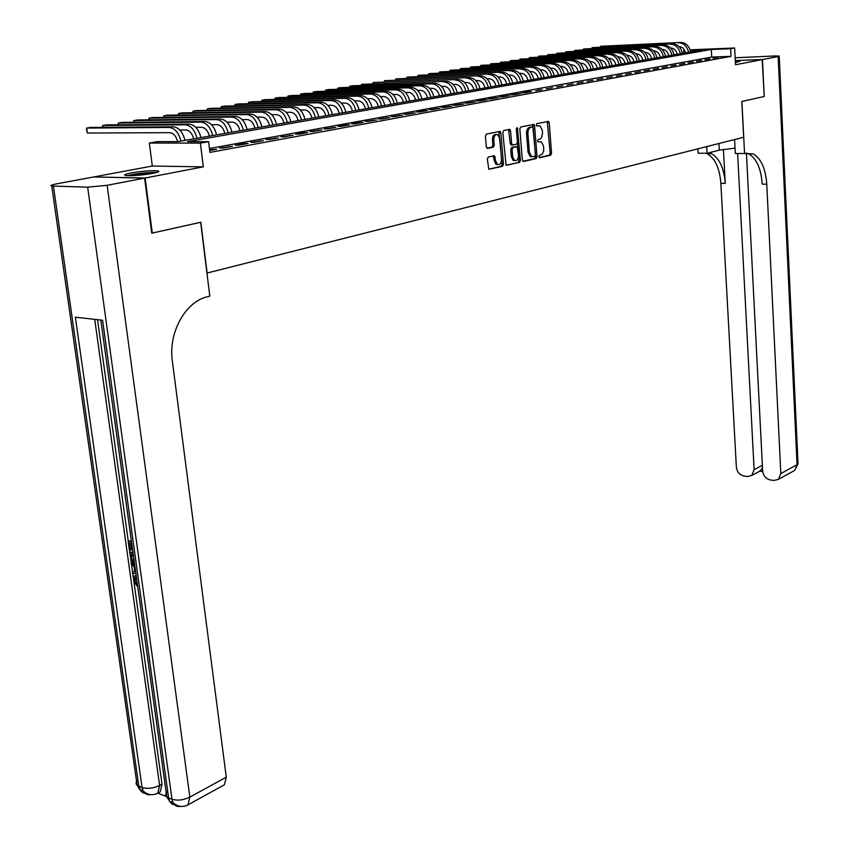 <?xml version="1.0" encoding="UTF-8"?>
<svg xmlns="http://www.w3.org/2000/svg" width="849" height="849" viewBox="0 0 849 849"><rect width="100%" height="100%" fill="white"/><g stroke="black" fill="none" stroke-linecap="round" stroke-linejoin="round"><path stroke-width="1.27" d="M538.765 156.757L539.593 157.776L550.661 155.218L551.563 153.298L549.229 122.797L548.528 121.396L536.929 123.614L536.281 124.973L536.77 125.96L540.113 125.981L542.352 130.481L542.553 133.038L541.62 137.57L540.357 138.918L538.17 139.533L537.523 140.892L538.011 141.868L541.397 141.879L543.583 146.315L543.731 150.697L542.267 154.189L539.412 155.388L538.765 156.757M152.608 173.387C158.445 172.22 160.174 171.381 157.808 170.872C151.387 170.394 142.505 171.095 131.139 172.963C125.153 174.141 123.37 174.99 125.779 175.52C132.306 175.987 141.242 175.276 152.608 173.387M735.404 62.465L740.031 61.308L735.34 61.17M488.324 156.969L487.337 158.986L488.78 169.269L502.523 166.34L503.489 164.345L500.878 132.847L500.157 131.425L486.371 134.057L485.395 136.063L486.307 146.877L487.591 148.405L493.269 147.174L494.245 145.168L493.8 139.841C493.959 135.755 495.317 134.068 497.864 134.768L499.774 138.578L501.494 159.325C501.313 163.454 499.944 165.131 497.376 164.388L495.551 160.673L494.564 155.813L488.324 156.969M746.42 153.064L762.646 470.93C763.325 475.801 765.872 478.794 770.308 479.929L773.885 480.47L778.406 479.377L780.825 473.572L797.062 464.679L778.162 56.543L762.444 59.557L764.227 96.489L762.211 59.6L735.521 64.726L734.65 48L730.649 48.711L731.042 56.352L209.926 152.417L208.621 141.656L200.406 143.12L149.339 143.035L157.553 141.613L177.887 141.634L702.41 49.868L690.279 50.356M764.004 96.542L741.814 101.487L743.65 137.251L207.114 273.028L200.842 222.236L152.289 233.072L145.126 178.014L203.304 166.85L200.406 143.12M522.337 160.015L523.546 161.48L536.101 158.583L537.014 156.641L534.605 125.843L533.894 124.421L520.777 126.947L519.832 128.91L522.337 160.015M519.514 162.414L506.089 165.279L502.82 132.444L503.775 130.459L509.867 129.409L510.578 130.831L511.618 143.555L512.849 145.052L516.5 144.256L517.444 142.292L516.372 129.101L517.402 127.785L520.448 160.44L519.514 162.414L505.993 165.205M94.292 176.963L145.126 178.014M152.289 233.072L151.748 233.04M762.211 59.6L735.308 60.555L762.444 59.557M713.149 58.263L718.031 57.361L713.149 58.263M704.914 59.77L709.87 58.857L704.914 59.77M696.583 61.298L701.592 60.375L696.583 61.298M688.136 62.847L693.219 61.913L688.136 62.847M679.571 64.407L684.719 63.463L679.571 64.407M670.89 65.999L676.112 65.044L670.89 65.999M662.093 67.612L667.388 66.647L662.093 67.612M653.178 69.247L658.537 68.27L653.178 69.247M644.126 70.902L649.57 69.905L644.126 70.902M634.956 72.59L640.475 71.571L634.956 72.59M625.66 74.288L631.253 73.269L625.66 74.288M616.225 76.017L621.903 74.977L616.225 76.017M606.664 77.768L612.416 76.718L606.664 77.768M596.964 79.551L602.801 78.479L596.964 79.551M587.115 81.355L593.037 80.262L587.115 81.355M577.129 83.181L583.136 82.077L577.129 83.181M566.994 85.038L573.096 83.924L566.994 85.038M556.711 86.927L562.898 85.791L556.711 86.927M546.268 88.837L552.55 87.68L546.268 88.837M535.677 90.779L542.055 89.612L535.677 90.779M524.915 92.753L531.389 91.565L527.993 91.639L521.519 92.828L524.915 92.753M513.995 94.748L520.575 93.549L510.589 94.823L513.995 94.748M502.916 96.786L509.58 95.555L499.499 96.85L502.916 96.786M491.645 98.845L498.427 97.603L488.228 98.919L491.645 98.845M480.216 100.935L487.093 99.683L483.675 99.747L476.788 101.01L480.216 100.935M468.595 103.069L475.589 101.784L465.167 103.132L468.595 103.069M456.794 105.234L463.904 103.928L453.355 105.287L456.794 105.234M444.802 107.43L452.029 106.104L441.363 107.483L444.802 107.43M432.619 109.659L439.952 108.311L429.169 109.712L432.619 109.659M420.244 111.93L427.694 110.561L424.235 110.614L416.785 111.983L420.244 111.93M407.658 114.233L415.235 112.843L404.188 114.286L407.658 114.233M394.87 116.578L402.564 115.167L391.389 116.621L394.87 116.578M381.859 118.966L389.691 117.523L378.378 118.998L381.859 118.966M368.636 121.386L376.595 119.921L365.155 121.418L368.636 121.386M355.19 123.848L363.287 122.362L359.796 122.394L351.698 123.88L355.19 123.848M341.51 126.352L349.746 124.845L346.254 124.877L338.019 126.384L341.51 126.352M327.597 128.899L335.971 127.371L324.106 128.921L327.597 128.899M313.44 131.499L321.962 129.939L309.938 131.51L313.44 131.499M299.028 134.142L307.709 132.55L304.207 132.561L295.537 134.153L299.028 134.142M284.373 136.827L293.202 135.203L280.87 136.827L284.373 136.827M269.451 139.554L278.44 137.909L265.949 139.554L269.451 139.554M254.254 142.345L263.402 140.669L250.752 142.335L254.254 142.345M238.792 145.179L248.11 143.47L244.597 143.46L235.29 145.168L238.792 145.179M223.043 148.066L232.53 146.325L219.53 148.044L223.043 148.066M731.042 56.352L711.727 57.074L209.459 148.511M209.692 150.506L216.654 149.233L209.618 149.859M203.304 166.85L152.311 166.054L94.271 176.847M152.311 166.054L149.339 143.035M683.7 53.137L683.551 50.632L684.697 50.441M730.649 48.711L711.313 49.497L187.544 141.645L208.621 141.656M690.11 49.826L734.65 48M684.761 50.579L683.551 50.632M711.727 57.074L711.313 49.497M538.669 89.697L538.701 90.227M527.993 91.639L528.036 92.18M517.168 93.623L517.211 94.165M506.174 95.629L506.216 96.17M495.009 97.677L495.052 98.219M483.675 99.747L483.718 100.299M472.161 101.848L472.203 102.411M460.466 103.992L460.508 104.554M448.58 106.167L448.633 106.73M436.503 108.375L436.556 108.937M424.235 110.614L424.288 111.187M411.776 112.896L411.829 113.469M399.094 115.209L399.157 115.793M386.221 117.565L386.274 118.149M373.114 119.964L373.178 120.547M359.796 122.394L359.859 122.988M346.254 124.877L346.318 125.472M332.479 127.392L332.543 127.997M318.471 129.961L318.534 130.566M304.207 132.561L304.271 133.176M289.7 135.214L289.764 135.84M274.938 137.92L275.002 138.536M259.9 140.669L259.974 141.295M244.597 143.46L244.671 144.097M229.018 146.315L229.092 146.951M213.152 149.212L213.237 149.859M537.852 141.741L538.436 141.613M538.033 125.716L538.563 125.716M536.621 125.843L537.194 125.726M539.073 157.564L549.292 155.208L550.194 153.287L547.265 121.481M522.888 161.299L534.732 158.572L535.655 156.619L532.631 124.506M534.753 156.46L535.39 155.102L533.268 128.04L532.779 127.053L530.89 127.308C528.842 128.072 527.855 130.152 527.908 133.548L529.383 152.109L531.548 156.524L534.753 156.46M531.241 127L532.429 126.989M531.845 156.8L530.179 156.513L528.014 152.098L526.539 133.548C526.476 130.162 527.473 128.082 529.511 127.318L531.06 127M511.915 144.956L510.939 144.956L510.238 143.555L508.572 129.472M518.134 162.403L519.079 160.429L516.447 128.401M512.69 156.715L514.505 160.408C516.999 161.108 518.336 159.432 518.506 155.399L517.232 146.781L513.051 147.482L512.106 149.466L512.69 156.715L511.321 156.704L513.136 160.397L514.855 160.588M515.619 146.686L516.691 146.686M511.321 156.704L510.727 149.456L511.671 147.482L515.322 146.686M497.779 164.589L495.996 164.377L494.171 160.663L493.269 155.866M496.092 134.588C493.725 134.344 492.494 136.095 492.42 139.841L493.8 139.841M486.933 148.235L491.889 147.164L492.866 145.168L492.42 139.841M488.684 169.195L501.154 166.319L502.109 164.324L498.862 131.478M685.472 52.829C684.517 48.892 682.363 46.801 678.977 46.557M680.707 42.45L600.742 46.26L680.707 42.45C685.896 42.715 689.197 45.878 690.63 51.927M678.648 42.79C683.827 43.066 687.138 46.228 688.581 52.288M600.169 47.013L600.742 46.26L600.795 46.992M736.401 62.338L735.393 62.359M128.56 175.711C137.347 173.631 146.261 172.665 155.303 172.825M148.787 174.034L135.235 175.51M156.672 172.464C146.697 172.389 136.859 173.451 127.127 175.658M764.227 96.489L741.899 101.477L744.562 153.51L753.318 153.934C761.171 158.625 765.649 168.718 766.764 184.212L780.825 473.572M706.708 146.601L707.079 153.287L719.315 150.124L735.032 148.14M707.079 153.287L698.133 153.234L697.878 148.84M744.562 153.51L735.308 153.457L734.587 139.544M737.611 153.467L754.114 469.688L751.694 475.493L747.375 476.522L743.873 476.002C739.553 474.888 737.049 471.917 736.359 467.109L720.865 183.32C719.665 168.134 715.06 158.243 707.047 153.648L706.198 153.287M708.947 152.809L711.473 153.68C719.464 158.285 724.059 168.187 725.248 183.405L723.412 149.318M778.162 56.543L779.212 56.055L774.988 55.97L735.16 57.774M762.466 467.449L761.924 468.913L762.551 469.009M746.356 153.043L748.733 153.902C756.597 158.583 761.097 168.654 762.222 184.127L766.764 184.212M762.71 471.598L759.791 471.174L761.924 468.913M136.116 577.373L135.723 579.803L134.375 580.355L137.347 584.048M135.384 575.728L136.148 575.335M135.819 572.958L132.709 574.073L132.465 572.279L134.747 571.557L134.036 566.432L131.372 564.426L131.128 562.632L132.465 562.091L134.535 563.715M132.465 572.279L134.736 571.441M131.754 543.615L129.292 543.01L130.29 550.141L129.356 549.908L128.135 541.078L131.393 541.015M130.767 543.371L131.637 549.611L130.29 550.141M97.508 319.67L128.252 541.025M129.494 549.94L129.801 552.179M130.682 558.493L131.245 562.579M131.521 564.532L132.593 572.226M132.837 574.03L133.399 578.073M133.993 582.308L162.021 784.179L160.228 791.862L158.795 792.637M155.951 794.017L157.829 793.157L166.478 796.574M134.429 562.929L131.064 559.576L129.674 552.232L132.943 552.179M144.595 178.11L93.751 176.953L56.437 183.893C51.322 184.891 49.762 185.613 51.768 186.037L87.659 187.173L107.144 185.305L144.595 178.11L151.769 233.188L200.672 222.268L209.799 296.121L207.039 296.853C185.241 301.926 168.176 332.882 172.347 361.048L226.28 777.164L224.38 784.794L222.884 785.612M107.144 185.305L189.836 797.115C183.469 800.14 177.515 800.84 171.976 799.227L168.601 797.911L102.58 320.232L75.37 317.197L142.059 787.522L137.135 785.304C135.5 783.797 135.766 782.035 137.909 780.019M128.135 541.078L131.521 541.906M129.674 552.232L133.06 553.081M133.304 554.779L130.842 554.164L132.147 559.64L134.195 561.231M132.317 554.535L132.54 556.116L131.192 556.647M132.147 559.64L133.495 559.098L133.972 559.671M131.128 562.632L134.789 565.508M135.691 577.405L134.375 580.355M136.827 585.874L133.473 580.26L134.354 576.142L136.19 575.696M677.173 54.283C676.197 50.282 674 48.181 670.583 47.969M672.408 43.83L592.22 47.608L672.408 43.83C677.608 44.106 680.93 47.279 682.373 53.37M670.317 44.18C675.517 44.456 678.839 47.64 680.293 53.731M591.636 48.382L592.22 47.608L592.273 48.351M668.768 55.747C667.781 51.704 665.563 49.582 662.103 49.401L662.071 49.401M663.992 45.23L583.592 48.987L663.992 45.23C669.203 45.506 672.546 48.711 674 54.835M661.87 45.581C667.091 45.857 670.434 49.072 671.888 55.206M583.008 49.773L583.592 48.987L583.645 49.741M660.246 57.244C659.249 53.169 657.02 51.036 653.56 50.844L653.454 50.855M655.47 46.642L574.847 50.378L655.47 46.642C660.702 46.928 664.045 50.155 665.52 56.321M653.327 47.003C658.559 47.289 661.912 50.516 663.377 56.692M574.264 51.173L574.847 50.378L574.9 51.142M651.618 58.751C650.61 54.654 648.371 52.5 644.9 52.309L644.709 52.32M646.832 48.075L565.996 51.789L646.832 48.075C652.074 48.372 655.439 51.619 656.924 57.828M644.656 48.435C649.909 48.733 653.274 51.98 654.759 58.199M565.413 52.596L565.996 51.789L566.06 52.564M642.863 60.279C641.855 56.151 639.605 53.986 636.124 53.795L635.859 53.805M638.087 49.529L557.029 53.211L638.087 49.529C643.34 49.826 646.715 53.094 648.212 59.345M635.88 49.9C641.144 50.197 644.518 53.476 646.015 59.727M556.445 54.039L557.029 53.211L557.093 54.007M634.001 61.828C632.983 57.679 630.722 55.503 627.231 55.302L626.88 55.312M629.215 51.004L547.945 54.654L629.215 51.004C634.49 51.301 637.875 54.601 639.382 60.895M626.976 51.375C632.25 51.683 635.646 54.983 637.153 61.277M547.361 55.493L547.945 54.654L548.008 55.472M625.013 63.41C623.983 59.218 621.723 57.032 618.221 56.819L617.775 56.841M620.226 52.5L538.744 56.119L620.226 52.5C625.511 52.808 628.918 56.13 630.436 62.455M617.955 52.871C623.251 53.179 626.658 56.512 628.175 62.847M538.16 56.979L538.744 56.119L538.807 56.947M615.907 65.002C614.867 60.788 612.596 58.581 609.083 58.369L608.553 58.39M611.11 54.018L529.426 57.605L611.11 54.018C616.416 54.325 619.834 57.668 621.362 64.046M608.818 54.4C614.114 54.707 617.541 58.061 619.07 64.45M528.831 58.475L529.426 57.605L529.489 58.443M606.664 66.615C605.624 62.37 603.342 60.152 599.819 59.939L599.192 59.961M601.877 55.546L519.981 59.112L601.877 55.546C607.184 55.864 610.622 59.239 612.161 65.649M599.543 55.938C604.859 56.257 608.298 59.632 609.847 66.063M519.386 59.992L519.981 59.112L520.044 59.961M597.303 68.249C596.242 63.983 593.96 61.744 590.426 61.521L589.715 61.553M592.506 57.106L510.408 60.629L592.506 57.106C597.834 57.424 601.283 60.82 602.843 67.283M590.151 57.499C595.478 57.817 598.927 61.224 600.487 67.697M509.814 61.531L510.408 60.629L510.472 61.499M587.805 69.915C586.744 65.617 584.441 63.357 580.907 63.134L580.09 63.166M583.008 58.687L500.708 62.179L583.008 58.687C588.357 59.016 591.817 62.433 593.387 68.939M580.62 59.08C585.959 59.409 589.429 62.837 591 69.353M500.114 63.091L500.708 62.179L500.783 63.059M578.18 71.603C577.108 67.273 574.794 64.991 571.25 64.768L570.337 64.8M573.383 60.279L490.871 63.739L573.383 60.279C578.742 60.619 582.212 64.068 583.804 70.616M570.952 60.682C576.312 61.022 579.793 64.471 581.385 71.04M490.276 64.673L490.871 63.739L490.945 64.641M568.416 73.311C567.334 68.949 565.01 66.657 561.454 66.424L560.436 66.455M563.619 61.903L480.905 65.331L563.619 61.903C568.989 62.242 572.47 65.723 574.073 72.314M561.157 62.317C566.527 62.656 570.019 66.137 571.621 72.749M480.311 66.275L480.905 65.331L480.98 66.243M558.515 75.041C557.422 70.647 555.087 68.334 551.532 68.1L550.407 68.143M553.707 63.548L470.802 66.933L553.707 63.548C559.098 63.898 562.6 67.4 564.214 74.043M551.213 63.962C556.604 64.312 560.107 67.824 561.73 74.479M470.219 67.899L470.802 66.933L470.887 67.878M548.465 76.803C547.361 72.377 545.026 70.043 541.45 69.809L540.219 69.851M543.668 65.224L460.561 68.567L543.668 65.224C549.059 65.575 552.572 69.098 554.206 75.794M541.131 65.638C546.533 65.999 550.046 69.533 551.68 76.23M459.978 69.544L460.561 68.567L460.646 69.522M538.277 78.586C537.152 74.128 534.806 71.783 531.23 71.539L529.882 71.581M533.469 66.912L450.182 70.223L533.469 66.912C538.882 67.273 542.415 70.828 544.06 77.567M530.901 67.347C536.313 67.708 539.847 71.263 541.503 78.012M449.588 71.22L450.182 70.223L450.267 71.189M527.929 80.39C526.804 75.901 524.449 73.534 520.861 73.29L519.408 73.343M523.133 68.631L439.644 71.889L523.133 68.631C528.556 69.002 532.1 72.579 533.766 79.371M520.522 69.066C525.956 69.438 529.5 73.025 531.166 79.827M439.06 72.908L439.644 71.889L439.74 72.887M517.434 82.226C516.298 77.705 513.932 75.328 510.345 75.073L508.763 75.126M512.647 70.371L428.968 73.598L512.647 70.371C518.081 70.754 521.636 74.362 523.313 81.196M509.994 70.817C515.428 71.189 518.994 74.808 520.681 81.663M428.384 74.627L428.968 73.598L429.063 74.606M506.789 84.093C505.643 79.541 503.266 77.132 499.668 76.877L497.96 76.93M501.992 72.144L418.143 75.317L501.992 72.144C507.447 72.526 511.013 76.166 512.711 83.053M499.308 72.59C504.762 72.972 508.339 76.622 510.037 83.52M417.559 76.378L418.143 75.317L418.239 76.346M495.975 85.982C494.818 81.398 492.441 78.968 488.822 78.713L487.008 78.766M491.189 73.937L407.159 77.068L491.189 73.937C496.654 74.33 500.231 78.002 501.95 84.932M488.462 74.394C493.927 74.786 497.514 78.458 499.233 85.409M406.575 78.14L407.159 77.068L407.255 78.119M485.012 87.903C483.845 83.276 481.447 80.835 477.828 80.57L475.875 80.623M480.226 75.763L396.016 78.84L480.226 75.763C485.692 76.166 489.3 79.859 491.019 86.853M477.456 76.219C482.932 76.622 486.53 80.326 488.271 87.33M395.443 79.933L396.016 78.84L396.122 79.912M473.869 89.845C472.691 85.197 470.293 82.735 466.663 82.459L464.583 82.523M469.094 77.609L384.714 80.634L469.094 77.609C474.58 78.023 478.189 81.748 479.94 88.784M466.281 78.076C471.768 78.49 475.387 82.226 477.138 89.272M384.141 81.759L384.714 80.634L384.82 81.737M462.567 91.83C461.378 87.139 458.959 84.656 455.329 84.38L453.111 84.444M457.791 79.488L373.242 82.459L457.791 79.488C463.289 79.902 466.918 83.658 468.68 90.758M454.937 79.965C460.434 80.379 464.063 84.147 465.836 91.257M372.669 83.605L373.242 82.459L373.348 83.584M451.084 93.836C449.885 89.113 447.465 86.609 443.815 86.322L441.459 86.386M446.319 81.398L361.6 84.316L446.319 81.398C451.817 81.822 455.467 85.611 457.24 92.753M443.422 81.875C448.93 82.3 452.57 86.099 454.364 93.263M361.037 85.484L361.6 84.316L361.716 85.462M439.432 95.873C438.211 91.119 435.781 88.593 432.13 88.296L429.626 88.37M349.236 87.383L349.799 86.195L431.727 83.818C437.246 84.253 440.907 88.084 442.7 95.3M349.915 87.362L349.799 86.195L352.76 85.728L434.667 83.329C440.185 83.764 443.836 87.585 445.64 94.791M427.588 97.943C426.357 93.146 423.916 90.599 420.266 90.302L417.602 90.376M337.265 89.315L337.806 88.105L419.841 85.791C425.37 86.237 429.053 90.1 430.868 97.37M337.934 89.304L337.806 88.105L340.82 87.627L422.834 85.303C428.363 85.738 432.024 89.591 433.85 96.85M415.564 100.055C414.323 95.215 411.871 92.647 408.21 92.35L405.398 92.414M325.114 91.278L325.645 90.036L407.775 87.797C413.314 88.254 417.008 92.148 418.844 99.471M325.772 91.257L325.645 90.036L328.701 89.548L410.81 87.298C416.35 87.744 420.032 91.628 421.868 98.951M403.339 102.188C402.086 97.317 399.624 94.727 395.963 94.419L392.991 94.483M312.782 93.273L313.292 92.01L395.517 89.835C401.068 90.302 404.771 94.228 406.629 101.615M313.419 93.252L313.292 92.01L316.39 91.512L398.606 89.325C404.145 89.782 407.849 93.698 409.706 101.073M390.933 104.363C389.659 99.45 387.197 96.839 383.515 96.521L380.384 96.595M300.259 95.29L300.748 94.006L383.069 91.904C388.63 92.371 392.344 96.34 394.223 103.78M300.886 95.279L300.748 94.006L303.9 93.496L386.199 91.384C391.76 91.851 395.475 95.81 397.343 103.238M378.314 106.571C377.041 101.615 374.558 98.983 370.875 98.664L367.575 98.728M287.546 97.348L288.013 96.033L370.419 94.006C375.98 94.494 379.715 98.484 381.615 105.987M288.161 97.338L288.013 96.033L291.218 95.523L373.592 93.475C379.163 93.952 382.888 97.943 384.788 105.435M365.494 108.81C364.2 103.822 361.716 101.158 358.034 100.829L354.553 100.904M274.641 99.439L275.087 98.091L357.556 96.149C363.128 96.637 366.874 100.66 368.795 108.237M275.235 99.429L275.087 98.091L278.334 97.571L360.793 95.608C366.365 96.096 370.111 100.118 372.021 107.664M352.462 111.092C351.157 106.061 348.663 103.376 344.97 103.037L341.319 103.111M261.524 101.562L261.948 100.171L344.482 98.314C350.075 98.813 353.831 102.878 355.773 110.508M262.108 101.54L261.948 100.171L265.249 99.651L347.772 97.773C353.354 98.272 357.111 102.326 359.042 109.935M339.218 113.405C337.902 108.332 335.397 105.626 331.704 105.287L327.863 105.361M248.205 103.716L248.608 102.305L331.206 100.522C336.788 101.031 340.566 105.138 342.529 112.832M248.778 103.705L248.608 102.305L251.962 101.763L334.538 99.97C340.131 100.479 343.909 104.565 345.861 112.248M325.761 115.761C324.424 110.646 321.909 107.919 318.205 107.568L314.172 107.643M234.674 105.902L235.056 104.459L317.696 102.771C323.289 103.291 327.088 107.43 329.062 115.188M235.226 105.892L235.056 104.459L238.463 103.918L321.092 102.209C326.685 102.718 330.473 106.857 332.447 114.594M312.061 118.16C310.723 113.002 308.187 110.243 304.483 109.892L300.259 109.956M220.931 108.131L221.292 106.645L303.963 105.053C309.567 105.584 313.377 109.754 315.372 117.576M221.462 108.12L221.292 106.645L224.752 106.093L307.423 104.48C313.026 105.011 316.826 109.171 318.821 116.971M298.137 120.59C296.779 115.39 294.242 112.609 290.538 112.248L286.102 112.323M206.965 110.391L207.305 108.874L289.997 107.367C295.611 107.919 299.432 112.132 301.448 120.017M207.485 110.381L207.305 108.874L210.817 108.311L293.51 106.783C299.124 107.324 302.934 111.537 304.961 119.401M283.98 123.073C282.6 117.831 280.064 115.018 276.349 114.647L271.701 114.711M192.776 112.694L193.084 111.134L275.798 109.733C281.412 110.285 285.243 114.541 287.291 122.489M193.275 112.684L193.084 111.134L196.66 110.572L279.374 109.139C284.988 109.691 288.809 113.936 290.857 121.874M269.579 125.588C268.178 120.303 265.631 117.47 261.917 117.088L257.056 117.151M178.354 115.029L178.63 113.437L261.354 112.132C266.968 112.694 270.81 116.992 272.89 125.015M178.831 115.018L178.63 113.437L182.27 112.864L264.984 111.527C270.598 112.089 274.45 116.377 276.509 124.379M254.923 128.157C253.511 122.818 250.943 119.964 247.229 119.571L242.145 119.635M163.687 117.406L163.942 115.772L246.656 114.573C252.27 115.156 256.133 119.486 258.234 127.573M164.144 117.395L163.942 115.772L167.635 115.188L250.349 113.957C255.974 114.541 259.826 118.86 261.917 126.936M240.002 130.767C238.58 125.387 236.011 122.5 232.286 122.097L226.97 122.16M148.777 119.826L149 118.149L231.692 117.056C237.327 117.65 241.201 122.023 243.313 130.184M149.222 119.815L149 118.149L152.756 117.555L235.46 116.43C241.084 117.024 244.958 121.386 247.07 129.526M224.826 133.42C223.393 127.997 220.804 125.079 217.089 124.676L211.528 124.718M133.622 122.288L133.813 120.569L216.474 119.582C222.109 120.197 225.993 124.612 228.137 132.837M134.036 122.277L133.813 120.569L137.634 119.964L220.305 118.956C225.94 119.55 229.824 123.965 231.957 132.168M209.385 136.127C207.92 130.65 205.331 127.7 201.606 127.286L195.801 127.329M118.213 124.792L118.372 123.031L200.99 122.16C206.615 122.776 210.52 127.244 212.685 135.543M118.605 124.782L118.372 123.031L122.256 122.415L204.885 121.513C210.51 122.129 214.415 126.575 216.58 134.864M193.657 138.875C192.182 133.357 189.582 130.375 185.857 129.95L179.797 129.993M102.538 127.339L102.665 125.525L185.22 124.782C190.845 125.419 194.761 129.918 196.957 138.291M102.909 127.339L102.665 125.525L106.613 124.899L189.189 124.124C194.814 124.75 198.73 129.25 200.916 137.602M177.632 141.634C176.136 136.084 173.525 133.091 169.821 132.667L87.362 133.038L86.513 129.377L86.683 128.072L169.163 127.446C174.788 128.093 178.725 132.646 180.943 141.093M87.362 133.038L86.683 128.072L90.705 127.435L173.207 126.777C178.831 127.424 182.758 131.956 184.976 140.393M547.86 122.818L549.229 122.797M550.194 153.287L551.563 153.298M549.292 155.208L550.661 155.218M533.236 125.854L534.605 125.843M535.655 156.619L537.014 156.641M534.732 158.572L536.101 158.583M529.511 127.318L530.89 127.308M526.539 133.548L527.908 133.548M528.014 152.098L529.383 152.109M509.198 130.842L510.578 130.831M510.238 143.555L511.618 143.555M511.48 145.052L512.552 145.052M516.521 128.793L517.901 128.783M519.079 160.429L520.448 160.44M511.671 147.482L513.051 147.482M510.727 149.456L512.106 149.466M493.874 157.203L495.254 157.214M494.171 160.663L495.551 160.673M492.866 145.168L494.245 145.168M491.889 147.164L493.269 147.174M499.499 132.858L500.878 132.847M502.109 164.324L503.489 164.345M501.154 166.319L502.523 166.34M725.248 183.405L720.865 183.32M754.114 469.688L762.36 465.305M779.223 56.267L797.996 462.97L794.643 470.42L793.189 471.216M718.954 143.502L719.315 150.124M53.445 186.164L138.801 786.248L141.274 791.597L143.704 793.115L146.59 793.454M180.529 806.401C177.197 806.964 174.692 805.712 173.016 802.655L171.976 799.227L87.659 187.173M186.048 805.765L188.011 804.841L189.836 797.115L226.28 777.164M94.717 319.351L159.623 785.452L162.021 784.179M100.798 320.031L166.818 796.893L169.63 801.329L168.601 797.911L166.818 796.893C165.088 795.269 165.375 793.401 167.688 791.279M224.38 784.794L188.011 804.841C182.62 807.558 177.611 806.826 173.016 802.655L169.63 801.329L171.986 804.099L176.454 805.181M159.623 785.452C153.276 788.381 147.418 789.071 142.059 787.522L143.099 790.897C147.577 795.004 152.48 795.757 157.829 793.157L159.623 785.452M150.591 794.632C147.28 795.152 144.776 793.9 143.099 790.897L139.841 789.623L137.135 785.304L51.768 186.037M434.667 83.329L431.727 83.818M422.834 85.303L419.841 85.791M410.81 87.298L407.775 87.797M398.606 89.325L395.517 89.835M386.199 91.384L383.069 91.904M373.592 93.475L370.419 94.006M360.793 95.608L357.556 96.149M347.772 97.773L344.482 98.314M334.538 99.97L331.206 100.522M321.092 102.209L317.696 102.771M307.423 104.48L303.963 105.053M293.51 106.783L289.997 107.367M279.374 109.139L275.798 109.733M264.984 111.527L261.354 112.132M250.349 113.957L246.656 114.573M235.46 116.43L231.692 117.056M220.305 118.956L216.474 119.582M204.885 121.513L200.99 122.16M189.189 124.124L185.22 124.782M173.207 126.777L169.163 127.446M547.637 121.396L548.528 121.396M532.96 124.432L533.894 124.421M530.179 156.513L531.548 156.524M508.859 129.409L509.867 129.409M510.939 144.956L512.318 144.956M516.871 127.785L517.402 127.785M513.136 160.397L514.505 160.408M493.545 155.802L494.564 155.813M495.996 164.377L497.376 164.388M499.116 131.425L500.157 131.425M748.733 153.902L753.318 153.934M711.473 153.68L707.047 153.648M751.694 475.493L760.651 470.696M778.406 479.377L794.643 470.42L798.06 463.787M157.829 793.157L160.228 791.862"/></g></svg>
